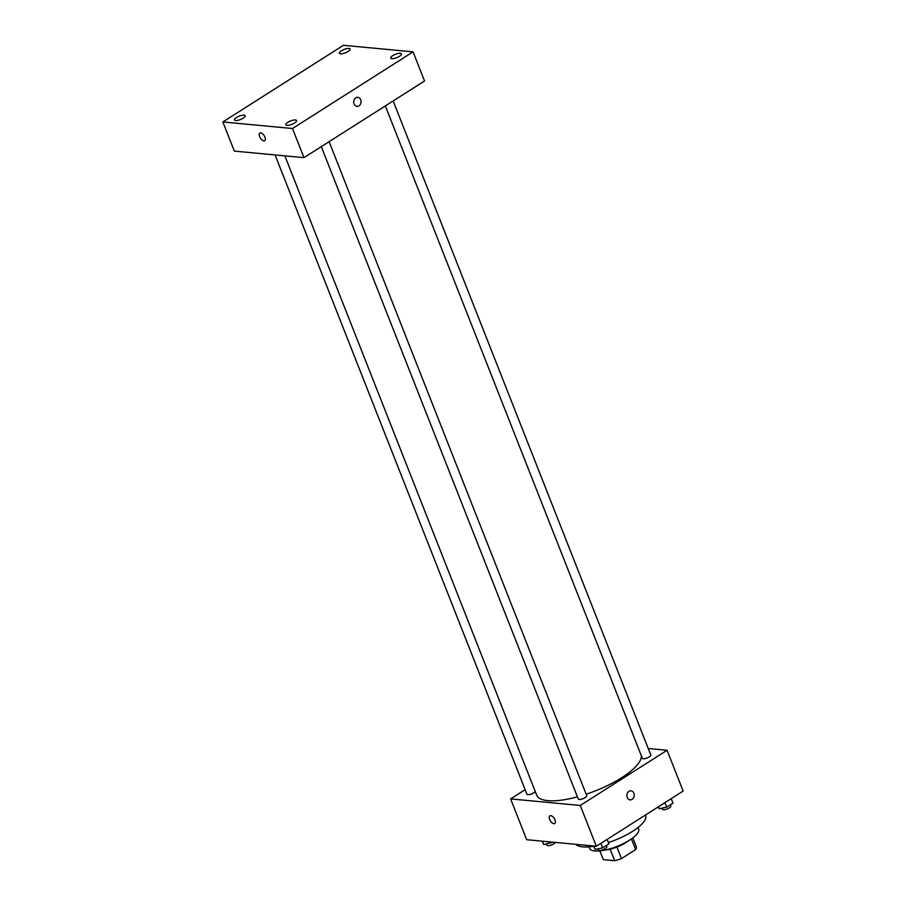 <?xml version="1.0" encoding="UTF-8"?>
<svg xmlns="http://www.w3.org/2000/svg" width="906" height="906" viewBox="0 0 906 906"><rect width="100%" height="100%" fill="white"/><g stroke="black" fill="none" stroke-linecap="round" stroke-linejoin="round"><path stroke-width="1.36" d="M631.425 838.922L635.616 849.59A17.712 5.549 -21.5 0 0 636.363 846.906L632.818 837.903M635.616 849.59L621.471 858.582A17.712 5.549 -21.5 0 1 614.664 860.7L603.317 859.635L599.863 850.881M616.929 847.053L621.471 858.582M610.123 849.182L614.664 860.7M628.209 840.995A18.143 5.674 158.5 0 1 625.887 842.614A18.143 5.674 158.5 0 1 605.355 849.998M638.039 827.495L638.651 829.024A26.376 8.256 158.5 0 1 629.579 840.156A26.376 8.256 158.5 0 1 604.789 850.122A26.376 8.256 158.5 0 1 589.557 848.367L588.945 846.827M645.525 814.992L645.65 815.332A37.927 11.869 158.5 0 1 632.615 831.323A37.927 11.869 158.5 0 1 608.424 842.557M593.657 846.249A37.927 11.869 158.5 0 1 575.842 844.335M648.243 748.503L667.076 750.27L683.147 791.063L596.329 846.261L526.692 839.703L510.622 798.911L525.129 789.692M667.076 750.27L580.259 805.468L596.329 846.261M627.235 797.461A4.53 3.669 -84.6 0 1 627.564 792.863A4.53 3.669 -84.6 0 1 630.984 790.836A4.53 3.669 -84.6 0 1 634.2 795.695A4.53 3.669 -84.6 0 1 630.134 799.862A4.53 3.669 -84.6 0 1 627.235 797.461M284.869 155.855L536.692 795.14A56.059 17.554 -21.5 0 0 547.858 800.655A56.059 17.554 -21.5 0 0 577.428 796.861M586.171 794.222A56.059 17.554 -21.5 0 0 641.403 755.955M580.259 805.468L510.622 798.911M385.344 105.923L642.331 758.322A4.553 1.427 -21.5 0 0 643.237 758.764A4.553 1.427 -21.5 0 0 648.22 757.473A4.553 1.427 -21.5 0 0 650.791 754.981L393.159 100.951M321.29 146.636L578.277 799.035A4.553 1.427 -21.5 0 0 579.183 799.488A4.553 1.427 -21.5 0 0 584.177 798.186A4.553 1.427 -21.5 0 0 586.748 795.706L329.116 141.664M535.253 791.493A4.553 1.427 158.5 0 1 530.837 794.154A4.553 1.427 158.5 0 1 526.907 794.2L275.084 154.926M550.746 815.66A4.53 2.265 57.6 0 1 554.653 819.183A4.53 2.265 57.6 0 1 554.766 823.497A4.53 2.265 57.6 0 1 550.418 820.881A4.53 2.265 57.6 0 1 549.897 815.842A4.53 2.265 57.6 0 1 550.746 815.66M554.766 823.497A4.53 2.265 57.6 0 1 550.418 820.881A4.53 2.265 57.6 0 1 549.897 815.842M630.984 790.836A4.53 3.669 -84.6 0 1 634.2 795.695A4.53 3.669 -84.6 0 1 630.123 799.862M424.54 80.996L303.974 157.655L234.337 151.098L222.853 121.959L343.431 45.3L413.068 51.857L424.54 80.996M413.068 51.857L292.491 128.516L303.974 157.655M292.491 128.516L222.853 121.959M260.69 132.876A4.53 2.265 57.6 0 1 264.597 136.398A4.53 2.265 57.6 0 1 264.699 140.713A4.53 2.265 57.6 0 1 260.362 138.097A4.53 2.265 57.6 0 1 259.829 133.057A4.53 2.265 57.6 0 1 260.69 132.876M355.798 97.837A4.53 3.669 -84.6 0 1 357.802 97.327A4.53 3.669 -84.6 0 1 361.018 102.185A4.53 3.669 -84.6 0 1 356.953 106.353A4.53 3.669 -84.6 0 1 353.748 102.752A4.53 3.669 -84.6 0 1 355.798 97.837M341.335 50.827A5.776 1.812 -21.5 0 0 339.342 53.261A5.776 1.812 -21.5 0 0 340.497 53.828A5.776 1.812 -21.5 0 0 346.828 52.186A5.776 1.812 -21.5 0 0 350.101 49.026A5.776 1.812 -21.5 0 0 346.76 48.641A5.776 1.812 -21.5 0 0 341.335 50.827M236.432 117.508A5.776 1.812 -21.5 0 0 234.45 119.954A5.776 1.812 -21.5 0 0 235.594 120.521A5.776 1.812 -21.5 0 0 241.936 118.867A5.776 1.812 -21.5 0 0 245.198 115.719A5.776 1.812 -21.5 0 0 241.868 115.334A5.776 1.812 -21.5 0 0 236.432 117.508M287.814 122.344A5.776 1.812 -21.5 0 0 285.832 124.79A5.776 1.812 -21.5 0 0 286.976 125.356A5.776 1.812 -21.5 0 0 293.306 123.714A5.776 1.812 -21.5 0 0 296.579 120.555A5.776 1.812 -21.5 0 0 293.238 120.17A5.776 1.812 -21.5 0 0 287.814 122.344M392.706 55.662A5.776 1.812 -21.5 0 0 390.724 58.097A5.776 1.812 -21.5 0 0 391.879 58.663A5.776 1.812 -21.5 0 0 398.21 57.021A5.776 1.812 -21.5 0 0 401.471 53.862A5.776 1.812 -21.5 0 0 398.142 53.477A5.776 1.812 -21.5 0 0 392.706 55.662M357.791 97.327A4.53 3.669 -84.6 0 1 361.018 102.185A4.53 3.669 -84.6 0 1 356.941 106.353M264.699 140.713A4.53 2.265 57.6 0 1 260.362 138.097A4.53 2.265 57.6 0 1 259.841 133.057M552.66 842.15L543.815 844.596L542.184 841.164M550.893 841.98L551.29 843.01M542.468 841.187L543.815 844.596M546.522 844.018L546.986 845.196A4.553 1.427 -21.5 0 0 547.892 845.638A4.553 1.427 -21.5 0 0 552.184 844.675A4.553 1.427 -21.5 0 0 555.389 842.399M607.167 839.375L608.934 843.871L602.671 847.846L595.185 849.432L593.566 846M600.905 843.35L602.671 847.846M593.849 846.023L595.185 849.432M597.903 848.854L598.368 850.032A4.553 1.427 -21.5 0 0 599.274 850.474A4.553 1.427 -21.5 0 0 604.257 849.182A4.553 1.427 -21.5 0 0 606.839 846.691L606.363 845.502M671.21 798.65L672.988 803.146L666.725 807.133L659.24 808.718L658.3 806.861M664.947 802.637L666.725 807.133M658.469 806.759L659.24 808.718M661.958 808.141L662.411 809.307A4.553 1.427 -21.5 0 0 663.317 809.76A4.553 1.427 -21.5 0 0 668.311 808.458A4.553 1.427 -21.5 0 0 670.882 805.978L670.417 804.788"/></g></svg>
